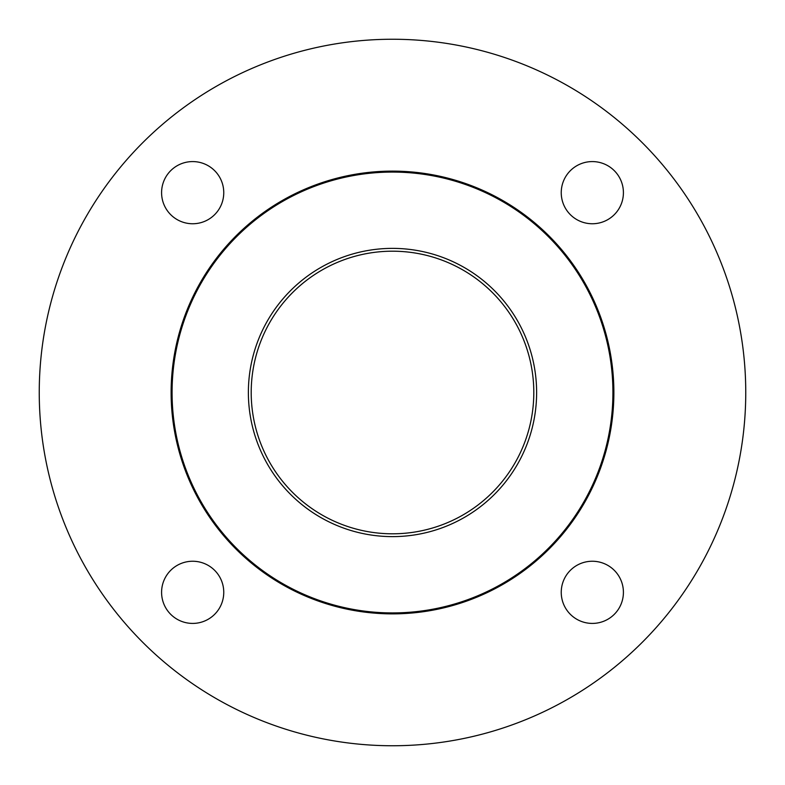 <?xml version="1.0" encoding="UTF-8"?>
<svg xmlns="http://www.w3.org/2000/svg" width="785" height="785" viewBox="0 0 785 785"><rect width="100%" height="100%" fill="white"/><g stroke="black" fill="none" stroke-linecap="round" stroke-linejoin="round"><path stroke-width="1.18" d="M251.2 392.5A141.3 141.3 0 0 0 463.15 514.872A141.3 141.3 0 0 0 463.15 270.128A141.3 141.3 0 0 0 251.2 392.5M172.072 392.5A220.428 220.428 0 0 0 502.714 583.392A220.428 220.428 0 0 0 502.714 201.608A220.428 220.428 0 0 0 172.072 392.5M248.374 392.5A144.126 144.126 0 0 0 464.563 517.315A144.126 144.126 0 0 0 464.563 267.685A144.126 144.126 0 0 0 248.374 392.5M392.5 613.87A221.37 221.37 0 0 0 584.217 281.815A221.37 221.37 0 0 0 200.783 281.815A221.37 221.37 0 0 0 392.5 613.87M192.668 161.582A31.086 31.086 0 0 0 165.753 208.211A31.086 31.086 0 0 0 219.594 208.211A31.086 31.086 0 0 0 192.668 161.582M592.332 561.246A31.086 31.086 0 0 0 565.406 607.875A31.086 31.086 0 0 0 619.247 607.875A31.086 31.086 0 0 0 592.332 561.246M392.5 745.75A353.25 353.25 0 0 0 698.424 215.875A353.25 353.25 0 0 0 86.576 215.875A353.25 353.25 0 0 0 392.5 745.75M192.668 561.246A31.086 31.086 0 0 0 165.753 607.875A31.086 31.086 0 0 0 219.594 607.875A31.086 31.086 0 0 0 192.668 561.246M592.332 161.582A31.086 31.086 0 0 0 565.406 208.211A31.086 31.086 0 0 0 619.247 208.211A31.086 31.086 0 0 0 592.332 161.582"/></g></svg>
